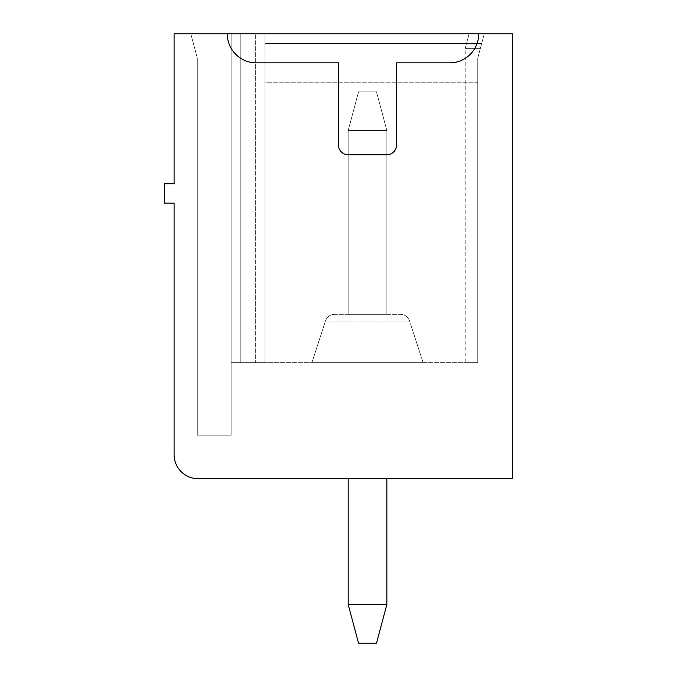 <?xml version="1.0" encoding="UTF-8"?>
<svg xmlns="http://www.w3.org/2000/svg" width="677" height="677" viewBox="0 0 677 677"><rect width="100%" height="100%" fill="white"/><g stroke="black" fill="none" stroke-linecap="round" stroke-linejoin="round"><path stroke-width="0.51" stroke-dasharray="3.38 2.54" d="M358.539 643.15L348.173 604.468L386.855 604.468L376.488 643.15L358.539 643.15L376.488 643.15L386.855 604.468L348.173 604.468L358.539 643.15L348.173 604.468L386.855 604.468L376.488 643.15L358.539 643.15L376.488 643.15L386.855 604.468L348.173 604.468L358.539 643.15L376.488 643.15L386.855 604.468L386.855 478.732L386.855 604.468L386.855 478.732L386.855 604.468L348.173 604.468L348.173 478.732L386.855 478.732L348.173 478.732L386.855 478.732L348.173 478.732L348.173 604.468L348.173 478.732L348.173 604.468L358.539 643.15M386.855 130.568L376.488 91.877L358.539 91.877L348.173 130.568L386.855 130.568L348.173 130.568L358.539 91.877L376.488 91.877L386.855 130.568L376.488 91.877L358.539 91.877L348.173 130.568L386.855 130.568L348.173 130.568L358.539 91.877L376.488 91.877L386.855 130.568L386.855 314.323L386.855 130.568L386.855 314.323L348.173 314.323L386.855 314.323L386.855 130.568L376.488 91.877L358.539 91.877L348.173 130.568L348.173 314.323L348.173 130.568L348.173 314.323L386.855 314.323L348.173 314.323L348.173 130.568L386.855 130.568L348.173 130.568L358.539 91.877L376.488 91.877L386.855 130.568L386.855 314.323L386.855 130.568M348.173 478.732L386.855 478.732L348.173 478.732L348.173 604.468M386.855 604.468L386.855 478.732M348.173 314.323L386.855 314.323L348.173 314.323L348.173 130.568L348.173 314.323M477.767 58.027L477.767 362.677L264.995 362.677L477.767 362.677L264.995 362.677L477.767 362.677L465.192 362.677L477.767 362.677L465.192 362.677L477.767 362.677L465.192 362.677L477.767 362.677L477.767 58.027L477.767 362.677L477.767 82.205L264.995 82.205L264.995 362.677L477.767 362.677L477.767 58.027L477.767 362.677L477.767 58.027L484.25 33.85L477.767 58.027L484.25 33.85L477.767 58.027L477.767 362.677L477.767 58.027L484.25 33.85L477.767 58.027L480.357 48.355L465.192 48.355L480.357 48.355L484.25 33.85L264.995 33.85L264.995 362.677L255.322 362.677L264.995 362.677L264.995 33.85L264.995 362.677L255.322 362.677L264.995 362.677L264.995 33.85L264.995 362.677L255.322 362.677L264.995 362.677L264.995 33.85L264.995 362.677L477.767 362.677L477.767 58.027L477.767 362.677L477.767 58.027L480.357 48.355L465.192 48.355L480.357 48.355L477.767 58.027L477.767 82.205L264.995 82.205L264.995 362.677L264.995 33.85L264.995 82.205L264.995 33.85L484.25 33.85L477.767 58.027L484.25 33.85L480.357 48.355L465.192 48.355L480.357 48.355L477.767 58.027M264.995 43.523L264.995 33.85L190.821 33.85L484.25 33.85L480.357 48.355L484.25 33.85L264.995 33.85L264.995 43.523L481.652 43.523L264.995 43.523M478.732 33.85L512.582 33.85L512.582 478.732L198.268 478.732A24.177 24.177 0 0 1 174.082 454.555L174.082 203.1L164.418 203.1L164.418 183.755L174.082 183.755L174.082 33.85L227.277 33.85A29.018 29.018 0 0 0 256.295 62.868L338.5 62.868L338.5 145.073A9.673 9.673 0 0 0 348.173 154.745L386.855 154.745A9.673 9.673 0 0 0 396.527 145.073L396.527 62.868L449.723 62.868A29.018 29.018 0 0 0 478.732 33.85L227.277 33.85A29.018 29.018 0 0 0 256.295 62.868L338.5 62.868L338.5 145.073A9.673 9.673 0 0 0 348.173 154.745L386.855 154.745A9.673 9.673 0 0 0 396.527 145.073L396.527 62.868L449.723 62.868A29.018 29.018 0 0 0 478.732 33.85A29.018 29.018 0 0 1 449.723 62.868L396.527 62.868L396.527 145.073A9.673 9.673 0 0 1 386.855 154.745L348.173 154.745A9.673 9.673 0 0 1 338.5 145.073L338.5 62.868L256.295 62.868A29.018 29.018 0 0 1 227.277 33.85M190.821 33.85L240.817 33.85L190.821 33.85L197.295 58.027L190.821 33.85L197.295 58.027L197.295 435.218L231.145 435.218L231.145 33.85L231.145 362.677L255.322 362.677L255.322 33.85L240.817 33.85L255.322 33.85L255.322 362.677L255.322 33.85L255.322 362.677L255.322 33.85L255.322 362.677L231.145 362.677L231.145 33.85L231.145 362.677L240.817 362.677L231.145 362.677L231.145 33.85L231.145 435.218L197.295 435.218L231.145 435.218L231.145 33.85L231.145 435.218L197.295 435.218L231.145 435.218L231.145 33.85L231.145 362.677L255.322 362.677L231.145 362.677L231.145 33.85L231.145 435.218L197.295 435.218L197.295 58.027L190.821 33.85L197.295 58.027L197.295 435.218L197.295 58.027L190.821 33.85M334.65 314.323C330.139 314.568 327.076 316.794 325.451 321.008C327.076 316.794 330.139 314.568 334.65 314.323L400.386 314.323L334.65 314.323C330.139 314.568 327.076 316.794 325.451 321.008L311.911 362.677L423.125 362.677L311.911 362.677L423.125 362.677L311.911 362.677L423.125 362.677L311.911 362.677L325.451 321.008L311.911 362.677M197.295 58.027L197.295 435.218L197.295 58.027M325.451 321.008L409.577 321.008L325.451 321.008M240.817 362.677L240.817 33.85L240.817 362.677M469.085 33.85L465.192 48.355L469.085 33.85L465.192 48.355L465.192 362.677M423.125 362.677L409.577 321.008C407.952 316.794 404.888 314.568 400.386 314.323C404.888 314.568 407.952 316.794 409.577 321.008L423.125 362.677L409.577 321.008C407.952 316.794 404.888 314.568 400.386 314.323"/><path stroke-width="1.02" d="M358.539 643.15L348.173 604.468L386.855 604.468L376.488 643.15L358.539 643.15M386.855 478.732L386.855 604.468M348.173 604.468L348.173 478.732M174.082 33.85L512.582 33.85L512.582 478.732L198.268 478.732A24.177 24.177 0 0 1 174.082 454.555L174.082 203.1L164.418 203.1L164.418 183.755L174.082 183.755L174.082 33.85M478.732 33.85A29.018 29.018 0 0 1 449.723 62.868L396.527 62.868L396.527 145.073A9.673 9.673 0 0 1 386.855 154.745L348.173 154.745A9.673 9.673 0 0 1 338.5 145.073L338.5 62.868L256.295 62.868A29.018 29.018 0 0 1 227.277 33.85"/></g></svg>
